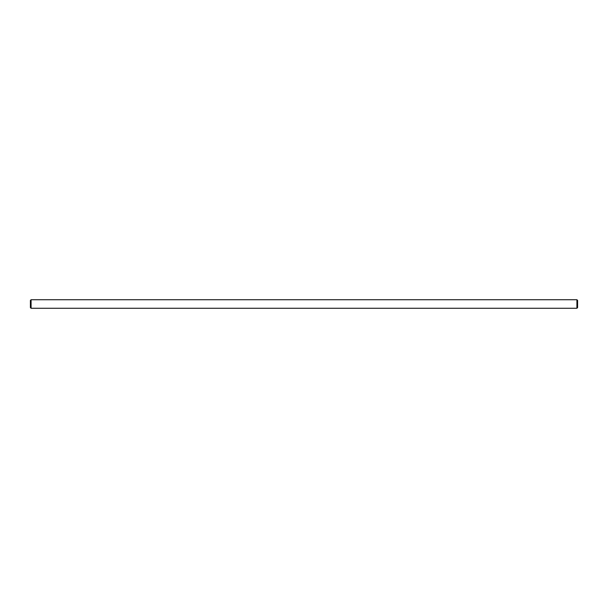<?xml version="1.0" encoding="UTF-8"?>
<svg xmlns="http://www.w3.org/2000/svg" width="608" height="608" viewBox="0 0 608 608"><rect width="100%" height="100%" fill="white"/><g stroke="black" fill="none" stroke-linecap="round" stroke-linejoin="round"><path stroke-width="0.46" stroke-dasharray="3.04 2.28" d="M577.6 307.595L577.6 300.405M576.916 299.729L576.916 308.271M30.4 300.413L30.4 307.587M31.084 308.271L31.084 299.729"/><path stroke-width="0.91" d="M576.916 299.729L577.6 300.405L577.6 307.595L576.916 308.271L576.916 299.729L31.084 299.729L31.084 308.271L576.916 308.271M31.084 308.279L30.4 307.587L30.4 300.413L31.084 299.721"/></g></svg>
